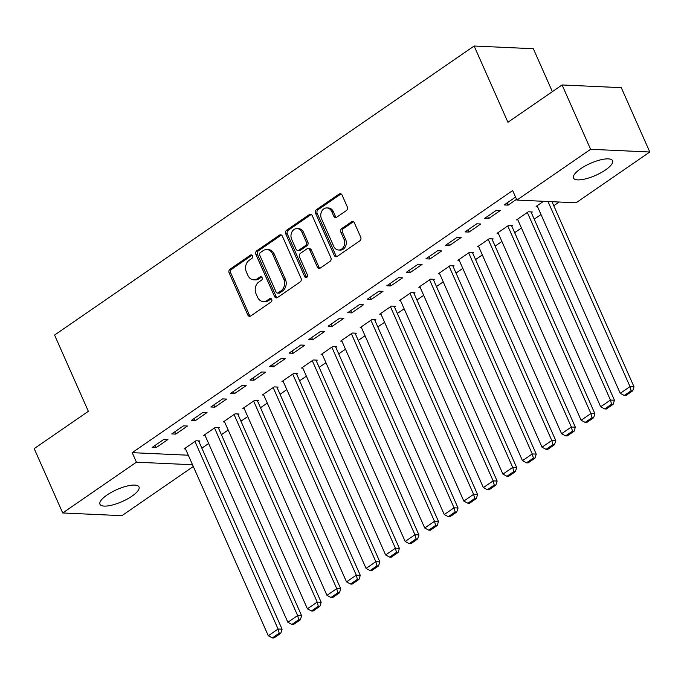 <?xml version="1.0" encoding="UTF-8"?>
<svg xmlns="http://www.w3.org/2000/svg" width="684" height="684" viewBox="0 0 684 684"><rect width="100%" height="100%" fill="white"/><g stroke="black" fill="none" stroke-linecap="round" stroke-linejoin="round"><path stroke-width="1.03" d="M252.473 255.867A1.881 1.522 -87.4 0 0 250.404 255.158L230.012 269.205A2.685 2.18 -87.4 0 0 229.131 272.865L247.788 314.965A2.685 2.18 -87.4 0 0 249.583 316.324A2.685 2.18 -87.4 0 0 250.737 315.982L271.129 301.935A1.881 1.522 -87.4 0 0 269.684 298.66L267.042 300.481A8.601 6.977 -87.4 0 1 263.331 301.584A8.601 6.977 -87.4 0 1 257.586 297.224L256.03 293.718A8.601 6.977 -87.4 0 1 258.851 282.005L261.493 280.183A1.881 1.522 -87.4 0 0 260.04 276.909L257.406 278.73A8.601 6.977 -87.4 0 1 253.696 279.833A8.601 6.977 -87.4 0 1 247.941 275.472L246.385 271.967A8.601 6.977 -87.4 0 1 249.215 260.245L251.849 258.432A1.881 1.522 -87.4 0 0 252.473 255.867M605.502 169.948A21.358 6.549 -23.9 0 1 585.803 178.823A21.358 6.549 -23.9 0 1 573.5 178.028A21.358 6.549 -23.9 0 1 580.545 168.803A21.358 6.549 -23.9 0 1 600.236 159.928A21.358 6.549 -23.9 0 1 612.548 160.723A21.358 6.549 -23.9 0 1 605.502 169.948M131.969 496.165A21.358 6.549 -23.9 0 1 112.27 505.04A21.358 6.549 -23.9 0 1 99.958 504.245A21.358 6.549 -23.9 0 1 107.012 495.028A21.358 6.549 -23.9 0 1 126.702 486.144A21.358 6.549 -23.9 0 1 139.014 486.94A21.358 6.549 -23.9 0 1 131.969 496.165M346.42 210.535A2.685 2.18 -87.4 0 0 347.301 206.876L342.068 195.06A2.685 2.18 -87.4 0 0 340.273 193.7A2.685 2.18 -87.4 0 0 339.11 194.042L316.47 209.646A2.685 2.18 -87.4 0 0 315.581 213.305L334.245 255.406A2.685 2.18 -87.4 0 0 336.041 256.765A2.685 2.18 -87.4 0 0 337.195 256.423L359.844 240.819A2.685 2.18 -87.4 0 0 360.724 237.16L354.397 222.89A2.685 2.18 -87.4 0 0 352.602 221.531A2.685 2.18 -87.4 0 0 351.448 221.881L341.752 228.55A2.685 2.18 -87.4 0 0 340.871 232.218L344.009 239.289A7.191 5.831 -87.4 0 1 343.796 246.565A7.191 5.831 -87.4 0 1 338.546 250.011A7.191 5.831 -87.4 0 1 333.741 246.36L321.454 218.649A7.191 5.831 -87.4 0 1 321.668 211.373A7.191 5.831 -87.4 0 1 326.918 207.927A7.191 5.831 -87.4 0 1 331.723 211.57L333.775 216.195A2.685 2.18 -87.4 0 0 335.57 217.555A2.685 2.18 -87.4 0 0 336.725 217.213L346.42 210.535M516.89 200.079L590.6 149.3L649.8 152.01L576.09 202.789L516.89 200.079L512.667 190.545L132.2 452.654L136.424 462.187L192.52 464.752M193.298 466.497L121.914 515.668L62.714 512.966L34.2 448.627L88.356 411.315L54.566 335.057L474.14 46.016L507.93 122.274L562.086 84.961L590.6 149.3M62.714 512.966L136.424 462.187M282.381 236.177A2.685 2.18 -87.4 0 0 280.585 234.817A2.685 2.18 -87.4 0 0 279.431 235.159L256.782 250.763A2.685 2.18 -87.4 0 0 255.901 254.422L274.558 296.523A2.685 2.18 -87.4 0 0 276.353 297.882A2.685 2.18 -87.4 0 0 277.516 297.54L300.156 281.936A2.685 2.18 -87.4 0 0 301.037 278.277L282.381 236.177M286.622 230.2L309.271 214.605A2.685 2.18 -87.4 0 1 310.425 214.254A2.685 2.18 -87.4 0 1 312.229 215.614L330.885 257.723A2.685 2.18 -87.4 0 1 329.996 261.382L320.309 268.06A2.685 2.18 -87.4 0 1 319.146 268.402A2.685 2.18 -87.4 0 1 317.35 267.042L309.784 249.968A2.685 2.18 -87.4 0 0 307.988 248.6A2.685 2.18 -87.4 0 0 306.834 248.95L300.404 253.379A2.685 2.18 -87.4 0 0 299.515 257.039L307.398 274.814A1.881 1.522 -87.4 0 1 304.713 276.669L285.741 233.86A2.685 2.18 -87.4 0 1 286.622 230.2L288.221 230.277L310.869 214.673L309.271 214.605M552.364 91.656L533.34 48.726L474.14 46.016M484.58 218.418L488.573 218.606L500.303 210.518L496.31 210.339L484.58 218.418M531.331 212.656L532.306 211.989L528.304 211.801L516.574 219.88L517.882 219.94M445.472 245.359L449.474 245.539L461.204 237.459L457.203 237.28L445.472 245.359M492.232 239.597L493.207 238.921L489.205 238.742L477.475 246.821L478.774 246.881M406.373 272.292L410.374 272.48L422.105 264.4L418.104 264.212L406.373 272.292M453.124 266.538L454.099 265.862L450.106 265.674L438.376 273.762L439.675 273.822M367.265 299.233L371.267 299.421L382.997 291.333L378.996 291.153L367.265 299.233M414.025 293.47L415 292.795L410.998 292.615L399.268 300.695L400.576 300.755M328.166 326.174L332.168 326.353L343.898 318.274L339.897 318.094L328.166 326.174M374.918 320.411L375.901 319.736L371.899 319.556L360.169 327.636L361.468 327.696M289.067 353.106L293.06 353.295L304.79 345.215L300.798 345.027L289.067 353.106M335.818 347.344L336.793 346.677L332.792 346.489L321.061 354.577L322.369 354.628M249.959 380.048L253.961 380.227L265.691 372.147L261.69 371.968L249.959 380.048M296.719 374.285L297.694 373.609L293.692 373.43L281.962 381.51L283.262 381.569M210.86 406.989L214.862 407.168L226.592 399.088L222.591 398.9L210.86 406.989M257.611 401.226L258.586 400.55L254.593 400.371L242.863 408.451L244.162 408.51M171.752 433.921L175.754 434.109L187.484 426.029L183.483 425.841L171.752 433.921M218.512 428.158L219.487 427.491L215.486 427.303L203.755 435.383L205.055 435.443M132.2 452.654L188.297 455.219M201.848 448.157L208.629 443.497M221.402 434.691L228.174 430.022M240.956 421.224L247.728 416.556M260.501 407.749L267.282 403.09M280.055 394.283L286.827 389.615M299.609 380.817L306.381 376.149M319.163 367.342L325.935 362.682M338.708 353.876L345.48 349.208M358.262 340.41L365.034 335.741M377.816 326.935L384.588 322.275M397.361 313.469L404.141 308.8M416.915 300.002L423.687 295.334M436.469 286.536L443.241 281.868M456.023 273.061L462.794 268.393M475.568 259.595L482.34 254.927M495.122 246.129L501.894 241.461M514.676 232.654L521.447 227.994M534.221 219.188L541.001 214.519M553.775 205.722L559.153 202.011M198.958 441.633L199.933 440.958L195.932 440.778L184.201 448.858L185.509 448.918M152.207 447.396L156.2 447.575L167.931 439.496L163.938 439.308L152.207 447.396M238.058 414.692L239.041 414.017L235.039 413.837L223.309 421.917L224.608 421.977M191.306 420.455L195.308 420.634L207.038 412.555L203.037 412.375L191.306 420.455M277.165 387.751L278.14 387.084L274.139 386.896L262.408 394.976L263.716 395.036M230.405 393.514L234.407 393.702L246.137 385.622L242.136 385.434L230.405 393.514M316.264 360.819L317.248 360.143L313.246 359.964L301.516 368.043L302.815 368.103M269.513 366.581L273.514 366.761L285.245 358.681L281.244 358.502L269.513 366.581M355.372 333.877L356.347 333.202L352.346 333.022L340.615 341.102L341.914 341.162M308.612 339.64L312.614 339.82L324.344 331.74L320.343 331.56L308.612 339.64M394.471 306.945L395.446 306.27L391.453 306.081L379.714 314.17L381.022 314.23M347.72 312.699L351.713 312.887L363.452 304.808L359.451 304.619L347.72 312.699M433.571 280.004L434.554 279.328L430.552 279.149L418.822 287.229L420.121 287.289M386.819 285.767L390.821 285.946L402.551 277.866L398.55 277.687L386.819 285.767M472.678 253.063L473.653 252.396L469.651 252.208L457.921 260.288L459.229 260.347M425.918 258.826L429.92 259.014L441.65 250.925L437.649 250.746L425.918 258.826M511.777 226.13L512.761 225.455L508.759 225.267L497.029 233.355L498.328 233.415M465.026 231.893L469.027 232.073L480.758 223.993L476.757 223.805L465.026 231.893M543.558 201.301L536.128 206.414L537.427 206.474M515.556 197.077L504.125 204.952L508.126 205.132L516.557 199.326M562.086 84.961L621.286 87.672L649.8 152.01M156.2 447.575L155.208 445.327M175.754 434.109L174.753 431.852M195.308 420.634L194.307 418.386M214.862 407.168L213.861 404.919M234.407 393.702L233.415 391.445M253.961 380.227L252.96 377.978M273.514 366.761L272.514 364.512M293.06 353.295L292.068 351.037M312.614 339.82L311.613 337.571M332.168 326.353L331.167 324.105M351.713 312.887L350.721 310.639M371.267 299.421L370.275 297.164M390.821 285.946L389.82 283.698M410.374 272.48L409.374 270.231M429.92 259.014L428.928 256.757M449.474 245.539L448.473 243.29M469.027 232.073L468.027 229.824M488.573 218.606L487.581 216.349M508.126 205.132L507.126 202.883M253.696 279.833L255.294 279.91A8.601 6.977 -87.4 0 0 259.005 278.798L257.406 278.73M260.04 276.909L261.639 276.977L259.005 278.798M263.331 301.584L264.93 301.661A8.601 6.977 -87.4 0 0 268.641 300.55L267.042 300.481M269.684 298.66L271.274 298.737L268.641 300.55M250.404 255.158L252.003 255.226L231.611 269.274A2.685 2.18 -87.4 0 0 230.73 272.933L249.386 315.042A2.685 2.18 -87.4 0 0 250.387 316.179M281.381 235.039A2.685 2.18 -87.4 0 0 281.03 235.236L258.381 250.831A2.685 2.18 -87.4 0 0 257.5 254.491L276.156 296.599A2.685 2.18 -87.4 0 0 277.165 297.737M260.347 252.576A1.881 1.522 -87.4 0 0 259.723 255.141L276.105 292.102A1.881 1.522 -87.4 0 0 278.174 292.812L280.953 290.897A8.601 6.977 -87.4 0 0 283.783 279.175L272.583 253.918A8.601 6.977 -87.4 0 0 266.837 249.557A8.601 6.977 -87.4 0 0 263.126 250.66L260.347 252.576M277.362 293.051L278.961 293.128A1.881 1.522 -87.4 0 0 279.773 292.88L278.174 292.812M266.837 249.557L268.436 249.626A8.601 6.977 -87.4 0 1 274.181 253.986L285.382 279.252A8.601 6.977 -87.4 0 1 282.552 290.965L279.773 292.88M307.988 248.6L309.587 248.677A2.685 2.18 -87.4 0 1 311.382 250.036L318.949 267.111A2.685 2.18 -87.4 0 0 319.958 268.256M288.221 230.277A2.685 2.18 -87.4 0 0 287.34 233.937L306.312 276.738A1.881 1.522 -87.4 0 0 306.783 277.379M301.935 232.244A7.191 5.831 -87.4 0 0 297.13 228.601A7.191 5.831 -87.4 0 0 291.88 232.047A7.191 5.831 -87.4 0 0 291.666 239.323L295.992 249.087A2.685 2.18 -87.4 0 0 297.788 250.447A2.685 2.18 -87.4 0 0 298.951 250.105L305.38 245.676A2.685 2.18 -87.4 0 0 306.261 242.016L301.935 232.244L303.534 232.321A7.191 5.831 -87.4 0 0 298.728 228.678L297.13 228.601M297.788 250.447L299.395 250.524A2.685 2.18 -87.4 0 0 300.55 250.173L298.951 250.105M303.534 232.321L307.86 242.085A2.685 2.18 -87.4 0 1 306.979 245.744L300.55 250.173M326.918 207.927L328.517 207.996A7.191 5.831 -87.4 0 1 333.322 211.647L335.374 216.264A2.685 2.18 -87.4 0 0 336.374 217.401M338.546 250.011L340.145 250.079A7.191 5.831 -87.4 0 0 345.403 246.633A7.191 5.831 -87.4 0 0 345.608 239.366L344.009 239.289M353.397 221.753A2.685 2.18 -87.4 0 0 353.047 221.949L343.351 228.627A2.685 2.18 -87.4 0 0 342.47 232.286L345.608 239.366M341.059 193.923A2.685 2.18 -87.4 0 0 340.709 194.119L318.069 209.714A2.685 2.18 -87.4 0 0 317.188 213.374L335.844 255.483A2.685 2.18 -87.4 0 0 336.844 256.62M194.957 441.445L278.08 629.032L268.308 635.769L185.184 448.182M279.192 633.196L272.352 637.907L273.951 637.984L280.791 633.264L279.192 633.196L278.08 629.032L282.082 629.212L198.634 440.898M268.308 635.769L272.352 637.907M280.791 633.264L282.082 629.212M214.511 427.979L297.634 615.566L287.861 622.295L204.73 434.716M298.746 619.73L291.897 624.441L293.496 624.518L300.344 619.798L298.746 619.73L297.634 615.566L301.635 615.745L218.187 427.432M287.861 622.295L291.897 624.441M300.344 619.798L301.635 615.745M234.065 414.513L317.188 602.091L307.415 608.828L224.284 421.241M318.291 606.255L311.451 610.974L313.05 611.043L319.89 606.332L318.291 606.255L317.188 602.091L321.189 602.279L237.733 413.957M307.415 608.828L311.451 610.974M319.89 606.332L321.189 602.279M253.61 401.038L336.742 588.625L326.961 595.362L243.837 407.775M337.845 592.789L331.005 597.5L332.604 597.577L339.444 592.866L337.845 592.789L336.742 588.625L340.735 588.804L257.287 400.491M326.961 595.362L331.005 597.5M339.444 592.866L340.735 588.804M273.164 387.572L356.287 575.159L346.514 581.887L263.391 394.309M357.399 579.322L350.55 584.033L352.149 584.11L358.997 579.391L357.399 579.322L356.287 575.159L360.288 575.338L276.84 387.024M346.514 581.887L350.55 584.033M358.997 579.391L360.288 575.338M292.718 374.105L375.841 561.684L366.068 568.421L282.937 380.834M376.944 565.848L370.104 570.567L371.703 570.636L378.551 565.924L376.944 565.848L375.841 561.684L379.842 561.872L296.394 373.549M366.068 568.421L370.104 570.567M378.551 565.924L379.842 561.872M312.263 360.63L395.395 548.217L385.614 554.955L302.49 367.368M396.498 552.381L389.658 557.092L391.257 557.169L398.097 552.458L396.498 552.381L395.395 548.217L399.396 548.406L315.94 360.083M385.614 554.955L389.658 557.092M398.097 552.458L399.396 548.406M331.817 347.164L414.94 534.751L405.167 541.48L322.044 353.902M416.052 538.915L409.203 543.626L410.81 543.703L417.65 538.983L416.052 538.915L414.94 534.751L418.941 534.931L335.493 346.617M405.167 541.48L409.203 543.626M417.65 538.983L418.941 534.931M351.371 333.698L434.494 521.276L424.721 528.014L341.59 340.427M435.605 525.44L428.757 530.16L430.356 530.228L437.204 525.517L435.605 525.44L434.494 521.276L438.495 521.464L355.047 333.142M424.721 528.014L428.757 530.16M437.204 525.517L438.495 521.464M370.916 320.223L454.048 507.81L444.267 514.548L361.143 326.961M455.151 511.974L448.311 516.685L449.91 516.762L456.75 512.051L455.151 511.974L454.048 507.81L458.049 507.998L374.593 319.676M444.267 514.548L448.311 516.685M456.75 512.051L458.049 507.998M390.47 306.757L473.602 494.344L463.82 501.081L380.697 313.494M474.705 498.508L467.865 503.219L469.463 503.296L476.303 498.576L474.705 498.508L473.602 494.344L477.594 494.523L394.146 306.21M463.82 501.081L467.865 503.219M476.303 498.576L477.594 494.523M410.024 293.291L493.147 480.878L483.374 487.606L400.251 300.019M494.258 485.033L487.41 489.753L489.009 489.821L495.857 485.11L494.258 485.033L493.147 480.878L497.148 481.057L413.7 292.735M483.374 487.606L487.41 489.753M495.857 485.11L497.148 481.057M429.578 279.824L512.701 467.403L502.928 474.14L419.796 286.553M513.804 471.567L506.964 476.278L508.563 476.355L515.403 471.644L513.804 471.567L512.701 467.403L516.702 467.591L433.246 279.269M502.928 474.14L506.964 476.278M515.403 471.644L516.702 467.591M449.123 266.35L532.255 453.937L522.473 460.674L439.35 273.087M533.358 458.1L526.518 462.811L528.116 462.888L534.956 458.169L533.358 458.1L532.255 453.937L536.247 454.116L452.799 265.802M522.473 460.674L526.518 462.811M534.956 458.169L536.247 454.116M468.677 252.883L551.8 440.47L542.027 447.199L458.904 259.621M552.911 444.626L546.063 449.345L547.67 449.414L554.51 444.703L552.911 444.626L551.8 440.47L555.801 440.65L472.353 252.336M542.027 447.199L546.063 449.345M554.51 444.703L555.801 440.65M488.231 239.417L571.354 426.996L561.581 433.733L478.449 246.146M572.457 431.159L565.617 435.879L567.216 435.947L574.064 431.236L572.457 431.159L571.354 426.996L575.355 427.184L491.907 238.861M561.581 433.733L565.617 435.879M574.064 431.236L575.355 427.184M507.776 225.942L590.908 413.529L581.126 420.267L498.003 232.68M592.011 417.693L585.171 422.404L586.769 422.481L593.609 417.762L592.011 417.693L590.908 413.529L594.909 413.709L511.452 225.395M581.126 420.267L585.171 422.404M593.609 417.762L594.909 413.709M527.33 212.476L610.453 400.063L600.68 406.792L517.557 219.213M611.564 404.227L604.724 408.938L606.323 409.006L613.163 404.295L611.564 404.227L610.453 400.063L614.454 400.243L531.006 211.929M600.68 406.792L604.724 408.938M613.163 404.295L614.454 400.243M547.987 201.498L630.007 386.588L620.234 393.326L537.102 205.739M631.118 390.752L624.27 395.472L625.869 395.54L632.717 390.829L631.118 390.752L630.007 386.588L634.008 386.776L551.988 201.686M620.234 393.326L624.27 395.472M632.717 390.829L634.008 386.776M249.386 315.042L247.788 314.965M230.73 272.933L229.131 272.865M231.611 269.274L230.012 269.205M276.156 296.599L274.558 296.523M257.5 254.491L255.901 254.422M258.381 250.831L256.782 250.763M281.03 235.236L279.431 235.159M282.552 290.965L280.953 290.897M285.382 279.252L283.783 279.175M274.181 253.986L272.583 253.918M318.949 267.111L317.35 267.042M311.382 250.036L309.784 249.968M306.312 276.738L304.713 276.669M287.34 233.937L285.741 233.86M306.979 245.744L305.38 245.676M307.86 242.085L306.261 242.016M335.374 216.264L333.775 216.195M333.322 211.647L331.723 211.57M342.47 232.286L340.871 232.218M343.351 228.627L341.752 228.55M353.047 221.949L351.448 221.881M335.844 255.483L334.245 255.406M317.188 213.374L315.581 213.305M318.069 209.714L316.47 209.646M340.709 194.119L339.11 194.042"/></g></svg>
